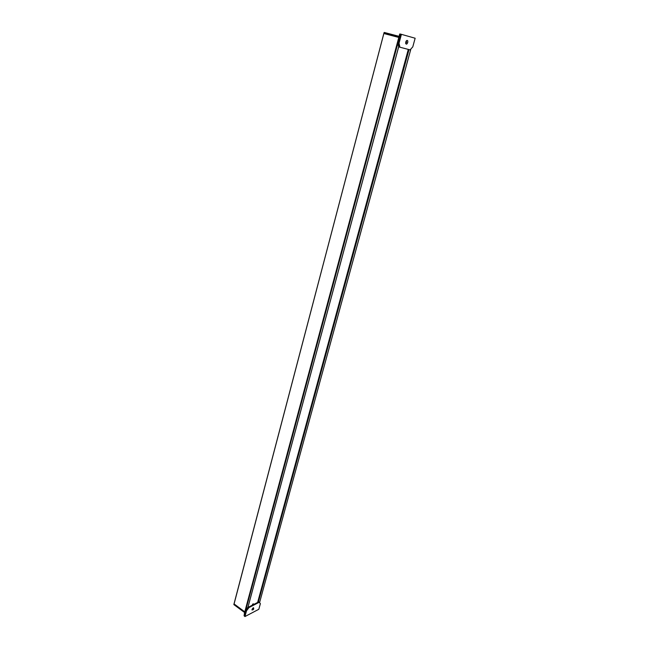 <?xml version="1.0" encoding="UTF-8"?>
<svg xmlns="http://www.w3.org/2000/svg" width="649" height="649" viewBox="0 0 649 649"><rect width="100%" height="100%" fill="white"/><g stroke="black" fill="none" stroke-linecap="round" stroke-linejoin="round"><path stroke-width="0.97" d="M384.297 32.458L399.062 36.336L384.078 32.596L233.859 604.487L244.608 612.453L233.908 604.641L234.013 603.886L244.77 611.853L234.062 603.976L383.835 33.513L398.851 37.455L383.908 33.529L384.078 32.596L399.013 36.522M400.238 34.032L400.684 34.146L398.299 43.012L397.861 42.899L400.044 34.178L244.422 613.41L398.851 37.455L399.289 37.569L398.851 37.455L399.67 34.081L400.19 34.219M244.413 613.281L399.695 34.089M406.014 41.82L405.682 43.094L405.982 41.422M406.023 41.333L406.201 42.923M398.64 46.866L399.176 47.012L398.299 43.012L399.176 47.012L410.087 49.876L412.772 46.898L415.149 38.234L401.423 34.34L399.038 43.207L398.299 43.012L400.684 34.146L401.423 34.34M397.861 42.899L398.673 46.842M399.906 47.207L399.038 43.207M407.71 42.526C407.02 44.229 406.363 44.578 405.739 43.572L406.534 40.619C407.58 40.06 407.978 40.692 407.71 42.526M405.649 43.069L406.631 42.234L406.209 41.017M405.763 43.142L406.558 42.217L406.339 41.009M244.162 615.771L244.381 613.37M244.592 612.51L233.908 604.641L234.029 603.943M244.048 615.747L399.889 33.943M252.98 608.04L252.161 609.168M253.264 603.797L253.986 604.324L258.7 601.899L259.227 602.28L248.956 607.578L248.032 606.904M248.048 606.953L245.979 610.417L248.421 607.188L253.199 604.73L252.477 604.203M257.945 601.396L258.7 601.899L248.421 607.188L245.979 610.417L244.438 616.161L244.973 616.55L258.829 609.281L260.371 603.627L259.227 602.28M248.956 607.578L246.515 610.806L245.979 610.417L244.438 616.161L245.663 610.19M246.515 610.806L244.973 616.55M252.031 609.533L253.516 607.715C254.002 609.192 253.491 609.93 251.974 609.946L252.031 609.533M253.037 607.991L252.072 609.395L253.053 607.983M410.849 49.032L259.551 602.661L410.89 48.991M245.793 610.019L397.91 43.11M398.689 46.679L247.975 607.123M408.781 49.535L258.278 601.599M258.448 601.72L409.016 49.6M384.103 32.604L234.054 603.846M406.404 42.169L405.771 42.007M408.326 49.413L257.645 602.442L408.343 49.421M408.31 49.413L257.637 602.442M248.015 607.075L398.705 46.744"/></g></svg>
